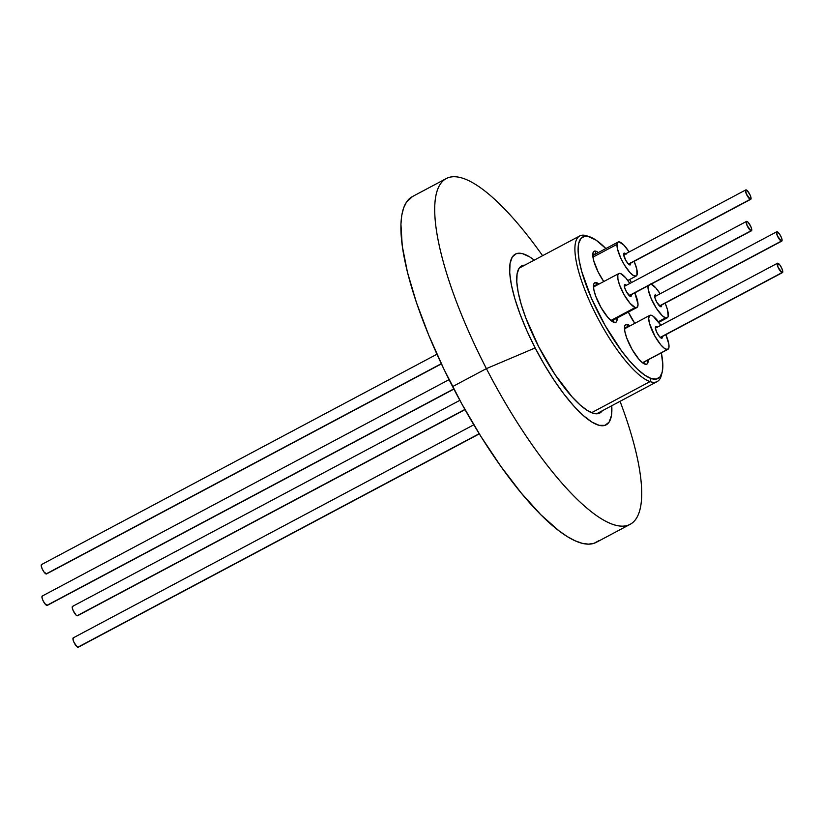 <?xml version="1.0" encoding="UTF-8"?>
<svg xmlns="http://www.w3.org/2000/svg" width="824" height="824" viewBox="0 0 824 824"><rect width="100%" height="100%" fill="white"/><g stroke="black" fill="none" stroke-linecap="round" stroke-linejoin="round"><path stroke-width="1.24" d="M586.956 235.87L589.819 236.879A80.155 22.042 -118 0 1 589.963 236.921A80.155 22.042 -118 0 1 605.887 248.549L596.113 240.186L586.956 235.87A82.472 22.681 -118 0 1 587.244 235.973A82.472 22.681 62 0 0 587.1 235.922A82.472 22.681 62 0 0 586.956 235.87A82.472 22.681 62 0 0 588.377 298.473A82.472 22.681 62 0 0 650.023 381.605A82.472 22.681 62 0 0 661.332 375.466L662.094 372.53A80.155 22.042 -118 0 1 651.104 378.504L650.023 381.605L591.591 412.69L650.023 381.605A82.472 22.681 -118 0 1 593.156 308.928A82.472 22.681 -118 0 1 579.756 235.932A82.472 22.681 -118 0 1 586.956 235.87M629.618 279.532A80.155 22.042 -118 0 1 631.503 282.581L629.618 279.532M661.672 373.911A82.472 22.681 -118 0 1 657.222 381.553A82.472 22.681 -118 0 1 650.023 381.605L651.104 378.504L656.223 379.091L659.972 376.939L662.208 372.118L662.826 364.826L661.353 352.827A80.155 22.042 -118 0 1 662.094 372.53M595.659 285.835A20.075 5.521 62 0 0 593.465 286.196A20.075 5.521 -118 0 1 593.908 285.846A20.075 5.521 -118 0 1 595.659 285.835L593.486 286.989L595.659 285.835A20.075 5.521 -118 0 1 595.69 285.846A20.075 5.521 62 0 0 595.659 285.835L596.751 282.735L595.659 285.835M613.88 322.318A22.402 6.159 -118 0 1 613.839 322.308A22.402 6.159 -118 0 1 599.872 305.416A22.402 6.159 -118 0 1 593.671 284.404A22.402 6.159 -118 0 1 596.751 282.735L594.269 283.168L593.641 284.517L593.754 289.203L595.618 295.929L601.036 307.517L607.885 317.436L612.119 321.391L615.312 322.483L616.352 321.875L617.135 318.033A22.402 6.159 -118 0 1 613.88 322.318L613.88 322.318M594.949 254.348A20.075 5.521 62 0 0 592.755 254.709A20.075 5.521 -118 0 1 593.198 254.358A20.075 5.521 -118 0 1 594.949 254.348L592.775 255.502L594.949 254.348A20.075 5.521 -118 0 1 594.98 254.358A20.075 5.521 62 0 0 594.949 254.348L596.04 251.248L594.949 254.348M603.776 281.54A22.402 6.159 -118 0 1 592.961 252.917A22.402 6.159 -118 0 1 596.04 251.248L593.558 251.68L592.93 253.03L593.764 260.889L598.245 272.167L603.776 281.54M634.789 323.358A22.402 6.159 -118 0 1 628.341 312.08L634.789 323.358M626.673 327.653A20.075 5.521 62 0 0 624.479 328.014A20.075 5.521 -118 0 1 624.922 327.664A20.075 5.521 -118 0 1 626.673 327.653L624.499 328.807L626.673 327.653A20.075 5.521 -118 0 1 626.693 327.664A20.075 5.521 62 0 0 626.673 327.653L627.754 324.553L626.673 327.653M644.893 364.136A22.402 6.159 -118 0 1 644.852 364.126A22.402 6.159 -118 0 1 630.885 347.234A22.402 6.159 -118 0 1 624.685 326.222A22.402 6.159 -118 0 1 627.754 324.553L625.282 324.986L624.654 326.335L624.767 331.032L626.631 337.747L632.039 349.345L638.899 359.254L643.132 363.209L646.325 364.301L647.365 363.693L648.148 359.861A22.402 6.159 -118 0 1 644.893 364.136L644.893 364.136M651.104 378.504L644.811 375.198L637.57 369.296L629.68 361.025L621.43 350.705L605.146 325.573L591.189 297.711L581.692 271.374L579.097 260.044L578.098 250.558L578.726 243.265L580.951 238.445L584.7 236.292L589.819 236.879A80.155 22.042 -118 0 0 591.189 297.711A80.155 22.042 -118 0 0 651.104 378.504M599.058 284.053L596.751 282.735A22.402 6.159 -118 0 1 599.058 284.053M598.348 252.566L596.04 251.248A22.402 6.159 -118 0 1 598.348 252.566M630.061 325.871L627.754 324.553A22.402 6.159 -118 0 1 630.061 325.871M644.78 361.654A20.075 5.521 -118 0 1 643.781 363.116A20.075 5.521 -118 0 1 643.245 363.291A20.075 5.521 62 0 0 644.78 361.654M613.767 319.825A20.075 5.521 -118 0 1 612.768 321.298A20.075 5.521 -118 0 1 612.232 321.473A20.075 5.521 62 0 0 613.767 319.825M630.597 263.227A6.633 1.823 -118 0 1 630.638 264.113L629.381 264.782L630.638 264.113A6.633 1.823 -118 0 1 630.257 264.906A6.633 1.823 -118 0 1 626.178 261.053A6.633 1.823 -118 0 1 623.634 253.988L625.55 259.951L628.228 263.824L630.267 264.906L630.473 262.557M592.95 257.15L616.991 244.357A19.251 5.294 -118 0 1 618.093 242.05A19.251 5.294 -118 0 1 629.134 251.969L623.984 245.202L619.133 241.885L618.062 242.071L616.991 244.357L592.95 257.15M634.12 261.342A19.251 5.294 -118 0 1 637.282 273.733A19.251 5.294 -118 0 1 636.179 276.04A19.251 5.294 -118 0 1 624.355 264.854A19.251 5.294 -118 0 1 616.991 244.357L617.464 248.889L620.843 258.293L624.386 264.916L630.288 272.899L633.759 275.731L636.21 276.03L636.931 275.195L636.818 269.211L634.12 261.342M626.044 254.276L624.005 253.195L623.634 253.988A6.633 1.823 -118 0 1 624.015 253.184A6.633 1.823 -118 0 1 625.612 253.844M655.956 326.438L655.42 328.292L656.893 332.525L659.53 336.666L661.765 338.273A6.633 1.823 -118 0 1 657.068 332.875A6.633 1.823 -118 0 1 655.739 326.5A6.633 1.823 -118 0 1 655.956 326.438A6.633 1.823 -118 0 1 657.336 327.149L655.956 326.438M660.889 325.326L653.247 316.303L651.691 315.417L649.477 315.613L648.684 318.352L649.436 323.235L654.926 336.192L660.796 344.844L664.474 348.408L667.296 349.52L668.831 348.027L668.851 344.144L665.844 334.657A19.251 5.294 -118 0 1 667.904 349.345A19.251 5.294 -118 0 1 667.296 349.52L642.473 362.735L667.296 349.52A19.251 5.294 -118 0 1 653.669 333.854A19.251 5.294 -118 0 1 649.817 315.365A19.251 5.294 -118 0 1 650.424 315.19A19.251 5.294 -118 0 1 660.858 325.274M662.321 336.532A6.633 1.823 -118 0 1 661.981 338.211A6.633 1.823 -118 0 1 661.765 338.273L662.3 336.419M656.728 295.764L654.874 295.136L654.936 297.855L656.883 302.346L660.683 306.734A6.633 1.823 -118 0 1 656.11 300.884A6.633 1.823 -118 0 1 655.029 295.013A6.633 1.823 -118 0 1 655.616 295.002A6.633 1.823 -118 0 1 656.625 295.662M648.128 285.392L648.21 289.43L651.115 298.473L656.388 308.32L662.259 315.664L665.504 317.879L667.636 317.498L668.171 316.344L667.461 309.587L665.133 303.17A19.251 5.294 -118 0 1 667.193 317.858A19.251 5.294 -118 0 1 665.504 317.879L658.366 321.679L665.504 317.879A19.251 5.294 -118 0 1 653.793 303.953A19.251 5.294 -118 0 1 648.045 285.804M651.3 284.074A19.251 5.294 -118 0 1 660.148 293.787L655.935 288.06L650.785 283.858M660.683 306.734L661.425 306.6L661.61 305.045A6.633 1.823 -118 0 1 661.27 306.724A6.633 1.823 -118 0 1 660.683 306.734M626.436 285.434L624.571 284.805L624.633 287.524L626.58 292.015L630.391 296.403A6.633 1.823 -118 0 1 625.807 290.553A6.633 1.823 -118 0 1 624.736 284.671A6.633 1.823 -118 0 1 625.313 284.671A6.633 1.823 -118 0 1 626.322 285.331M635.211 307.537L610.914 320.464L635.211 307.537A19.251 5.294 -118 0 1 621.935 290.584A19.251 5.294 -118 0 1 618.803 273.537A19.251 5.294 -118 0 1 620.493 273.527A19.251 5.294 -118 0 1 629.845 283.456L625.632 277.729L620.493 273.527L619.257 273.383L617.825 275.062L617.918 279.089L619.514 284.867L624.17 294.827L630.061 303.345L635.211 307.537A19.251 5.294 -118 0 0 636.89 307.527A19.251 5.294 -118 0 0 634.83 292.829L638.023 304.252L637.333 307.167L635.211 307.537M631.308 294.714A6.633 1.823 -118 0 1 630.968 296.393A6.633 1.823 -118 0 1 630.391 296.403L631.122 296.269L631.308 294.704M449.059 379.637L42.22 596.061A5.315 1.463 62 0 0 43.085 600.758A5.315 1.463 62 0 0 46.752 605.444L453.787 388.907L46.752 605.444A5.315 1.463 62 0 0 47.215 605.434L453.89 389.093M751.014 230.782L629.206 295.579L751.014 230.782A5.315 1.463 -118 0 1 747.347 226.106A5.315 1.463 -118 0 1 746.493 221.409A5.315 1.463 -118 0 1 746.956 221.398A5.315 1.463 -118 0 1 750.613 226.085A5.315 1.463 -118 0 1 751.478 230.782A5.315 1.463 -118 0 1 751.014 230.782L747.038 225.436L746.369 221.512L747.852 222.017L750.921 226.755L751.787 229.875L751.014 230.782M47.339 605.331L44.784 603.601L42.776 600.088L41.911 596.967L42.683 596.061M436.947 354.217L41.509 564.574A5.315 1.463 62 0 0 42.374 569.271A5.315 1.463 62 0 0 46.041 573.957L441.303 363.683L46.041 573.957A5.315 1.463 62 0 0 46.505 573.947L441.396 363.878M750.304 199.295L628.496 264.092L750.304 199.295A5.315 1.463 -118 0 1 746.637 194.618A5.315 1.463 -118 0 1 745.782 189.922A5.315 1.463 -118 0 1 746.245 189.911A5.315 1.463 -118 0 1 749.902 194.598A5.315 1.463 -118 0 1 750.767 199.295A5.315 1.463 -118 0 1 750.304 199.295L746.328 193.949L745.648 190.025L747.141 190.529L750.211 195.267L751.076 198.388L750.304 199.295M46.628 573.844L44.074 572.114L42.065 568.601L41.2 565.48L41.973 564.574M459.864 400.33L72.522 606.392A5.315 1.463 62 0 0 73.388 611.089A5.315 1.463 62 0 0 77.044 615.775L464.901 409.446L77.044 615.775A5.315 1.463 62 0 0 77.508 615.765L465.014 409.631M781.317 241.123L659.509 305.92L781.317 241.123A5.315 1.463 -118 0 1 777.65 236.437A5.315 1.463 -118 0 1 776.785 231.74A5.315 1.463 -118 0 1 777.248 231.74A5.315 1.463 -118 0 1 780.915 236.416A5.315 1.463 -118 0 1 781.78 241.113A5.315 1.463 -118 0 1 781.317 241.123L777.341 235.767L776.661 231.843L779.216 233.573L781.224 237.085L782.089 240.217L781.317 241.123M77.631 615.672L76.148 615.168L73.079 610.419L72.213 607.298L72.986 606.392M473.8 424.793L73.233 637.879A5.315 1.463 62 0 0 74.098 642.576A5.315 1.463 62 0 0 77.755 647.262L479.208 433.692L77.755 647.262A5.315 1.463 62 0 0 78.218 647.252L479.321 433.877M782.028 272.61L660.22 337.407L782.028 272.61A5.315 1.463 -118 0 1 778.361 267.924A5.315 1.463 -118 0 1 777.495 263.227A5.315 1.463 -118 0 1 777.959 263.227A5.315 1.463 -118 0 1 781.626 267.903A5.315 1.463 -118 0 1 782.491 272.6A5.315 1.463 -118 0 1 782.028 272.61L778.052 267.254L777.372 263.33L779.926 265.06L781.935 268.572L782.8 271.704L782.028 272.61M78.352 647.159L76.859 646.644L73.789 641.906L72.924 638.785L73.697 637.879M446.237 178.581A195.813 53.859 -118 0 1 542.594 255.698A195.813 53.859 62 0 0 438.801 186.698A195.813 53.859 62 0 0 486.407 368.616L535.157 347.944A96.727 26.605 -118 0 1 534.271 260.127L529.626 256.872L522.303 253.576L516.463 253.576L512.322 256.882L510.046 263.361L509.706 272.765L511.344 284.723L514.866 298.793L520.16 314.428L527.01 331.021L535.157 347.944L544.283 364.538L554.047 380.163L564.059 394.222L573.957 406.191L583.341 415.584L591.859 422.053L599.172 425.349L605.022 425.349L609.163 422.043L611.439 415.564L611.748 405.748A96.727 26.605 -118 0 1 587.893 419.323A96.727 26.605 -118 0 1 535.157 347.944L486.407 368.616A195.813 53.859 -118 0 1 446.237 178.581L412.433 196.565A195.813 53.859 62 0 0 452.603 386.6A195.813 53.859 62 0 0 596.36 542.305L630.164 524.322A195.813 53.859 -118 0 1 486.407 368.616L452.603 386.6L486.407 368.616A195.813 53.859 62 0 0 616.177 525.362A195.813 53.859 62 0 0 620.06 401.319A195.813 53.859 -118 0 1 630.164 524.322M602.437 410.579L598.873 413.432L593.846 413.432L587.533 410.589L580.199 405.017L572.124 396.931L554.974 374.518L538.7 346.76A83.306 22.907 -118 0 1 521.613 265.915A83.306 22.907 -118 0 1 524.857 265.132L522.612 265.493L519.038 268.336L517.081 273.918L516.792 282.014L518.193 292.324L521.231 304.437L525.784 317.899L538.7 346.76A83.306 22.907 -118 0 0 599.862 413.009L599.8 413.04M602.323 410.754A83.306 22.907 -118 0 1 599.862 413.009M598.677 540.781L594.032 543.304L588.532 544.149L582.207 543.315L575.142 540.801L567.386 536.64L559.033 530.862L540.822 514.722L521.221 492.999L500.971 466.528L480.845 436.329L461.636 403.554L444.064 369.471L428.81 335.389L416.46 302.614L407.489 272.404L402.246 245.923L400.928 224.19L401.762 215.373L403.585 208.039L406.376 202.251L412.494 196.534M587.1 235.922L589.963 236.921M657.222 381.553L596.628 413.792M579.756 235.932L519.161 268.161M592.775 255.522L618.093 242.06M627.826 280.49L636.179 276.04M642.586 362.817L667.904 349.345M624.499 328.827L649.796 315.376M658.84 322.308L667.162 317.879M611.573 321L636.87 307.537M593.486 287.01L618.803 273.537M629.371 295.734L751.478 230.782M624.386 286.361L746.472 221.419M628.661 264.247L750.767 199.295M623.675 254.874L745.761 189.932M659.674 306.075L781.78 241.113M654.689 296.692L776.774 231.75M660.385 337.562L782.491 272.6M655.399 328.179L777.485 263.237"/></g></svg>
